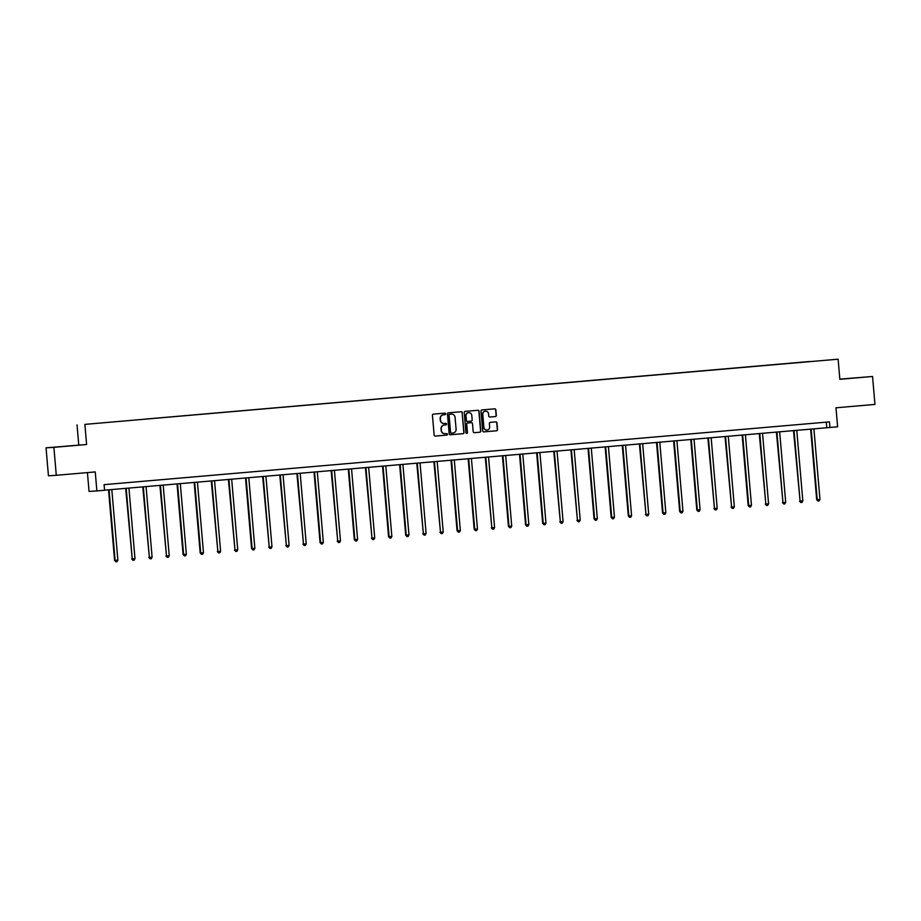 <?xml version="1.0" encoding="UTF-8"?>
<svg xmlns="http://www.w3.org/2000/svg" width="921" height="921" viewBox="0 0 921 921"><rect width="100%" height="100%" fill="white"/><g stroke="black" fill="none" stroke-linecap="round" stroke-linejoin="round"><path stroke-width="1.38" d="M445.695 413.84A0.771 0.76 86.4 0 0 444.878 413.138L433.423 414.128A1.105 1.082 86.4 0 0 432.444 415.325L434.136 435.08A1.105 1.082 86.4 0 0 435.276 436.082L446.754 435.092A0.771 0.76 86.4 0 0 447.445 434.252A0.771 0.76 86.4 0 0 446.627 433.549L445.142 433.676A3.523 3.465 86.4 0 1 441.389 430.464L441.251 428.818A3.523 3.465 86.4 0 1 444.394 425.007L445.879 424.88A0.771 0.76 86.4 0 0 446.57 424.051A0.771 0.76 86.4 0 0 445.752 423.349L444.267 423.476A3.523 3.465 86.4 0 1 440.514 420.264L440.376 418.618A3.523 3.465 86.4 0 1 443.519 414.807L445.004 414.68A0.771 0.76 86.4 0 0 445.695 413.84M444.049 423.487A3.523 3.465 86.4 0 1 440.307 420.275L440.169 418.629A3.523 3.465 86.4 0 1 443.312 414.818L444.797 414.692A0.771 0.76 86.4 0 0 445.476 413.863A0.771 0.76 86.4 0 0 444.751 413.149M435.276 436.082A1.105 1.082 86.4 0 0 435.311 436.082L446.547 435.103A0.771 0.76 86.4 0 0 447.226 434.263A0.771 0.76 86.4 0 0 446.501 433.561M444.924 433.699A3.523 3.465 86.4 0 1 441.182 430.475L441.044 428.829A3.523 3.465 86.4 0 1 444.187 425.03L445.672 424.892A0.771 0.76 86.4 0 0 445.626 423.361M850.267 378.278L858.775 377.587L850.267 378.278M65.621 446.201L74.141 445.499L65.621 446.201M495.337 416.568A1.105 1.082 86.4 0 0 496.327 415.371L495.855 409.833A1.105 1.082 86.4 0 0 494.704 408.832L481.959 409.926A1.105 1.082 86.4 0 0 480.981 411.123L482.673 430.878A1.105 1.082 86.4 0 0 483.847 431.88L496.557 430.775A1.105 1.082 86.4 0 0 497.547 429.589L496.972 422.889A1.105 1.082 86.4 0 0 495.797 421.887L490.352 422.359A1.105 1.082 86.4 0 0 489.373 423.545L489.661 426.872A2.947 2.89 86.4 0 1 486.967 430.061A2.947 2.89 86.4 0 1 483.893 427.367L482.777 414.369A2.947 2.89 86.4 0 1 485.471 411.18A2.947 2.89 86.4 0 1 488.544 413.863L488.729 416.039A1.105 1.082 86.4 0 0 489.903 417.04L495.13 416.58A1.105 1.082 86.4 0 0 496.108 415.394L495.636 409.845A1.105 1.082 86.4 0 0 494.565 408.843M53.89 447.341L86.597 444.509L46.05 447.836L53.89 447.341L56.285 475.294L95.254 471.92L96.878 490.928L104.568 490.26L104.085 484.665L829.453 421.876L829.925 427.471L837.615 426.803L835.98 407.796L874.95 404.423L872.555 376.482L839.825 379.13M86.597 444.509L84.87 424.385L838.122 359.19L839.837 379.302L872.555 376.482M462.342 412.735A1.105 1.082 86.4 0 0 461.168 411.733L448.458 412.827A1.105 1.082 86.4 0 0 447.468 414.024L449.16 433.779A1.105 1.082 86.4 0 0 450.311 434.781L463.056 433.676A1.105 1.082 86.4 0 0 464.034 432.49L462.123 412.746A1.105 1.082 86.4 0 0 461.064 411.745M474.338 432.697A1.105 1.082 86.4 0 1 473.187 431.696L472.508 423.683A1.105 1.082 86.4 0 0 471.333 422.681L467.73 422.992A1.105 1.082 86.4 0 0 466.74 424.178L467.454 432.525A0.771 0.76 86.4 0 1 466.751 433.354A0.771 0.76 86.4 0 1 465.945 432.651L464.23 412.573A1.105 1.082 86.4 0 1 465.209 411.376L477.918 410.282A1.105 1.082 86.4 0 0 477.918 410.282A1.105 1.082 86.4 0 1 479.093 411.284L480.785 431.04A1.105 1.082 86.4 0 1 479.806 432.225L474.361 432.697A1.105 1.082 86.4 0 1 474.338 432.697L474.361 432.697M56.285 475.294L48.445 475.789L46.05 447.836M84.87 424.385L838.122 359.19M809.547 361.619L145.679 419.09M809.536 361.516L145.679 419.067M87.426 472.6L89.049 491.423L96.878 490.928M78.757 445.004L77.042 424.88M104.557 490.179L829.925 427.471M826.275 422.152L826.747 427.666M450.231 434.781L462.837 433.687A1.105 1.082 86.4 0 0 463.827 432.502L462.123 412.746M449.77 414.266A0.771 0.76 86.4 0 0 449.08 415.095L450.565 432.433A0.771 0.76 86.4 0 0 451.394 433.135L452.948 433.008A3.523 3.465 86.4 0 0 456.102 429.198L455.078 417.34A3.523 3.465 86.4 0 0 451.336 414.128L449.563 414.277A0.771 0.76 86.4 0 0 448.872 415.118L449.08 415.095M451.163 433.158L451.175 433.158A0.771 0.76 86.4 0 0 451.175 433.158A0.771 0.76 86.4 0 1 450.357 432.456L448.872 415.118M449.563 414.277L451.117 414.139M474.257 432.697L479.588 432.237A1.105 1.082 86.4 0 0 480.578 431.051L478.885 411.296A1.105 1.082 86.4 0 0 477.815 410.294M471.333 422.681L471.126 422.693A1.105 1.082 86.4 0 0 471.126 422.693L467.511 423.004A1.105 1.082 86.4 0 0 466.533 424.201L467.454 432.525M466.648 433.354A0.771 0.76 86.4 0 0 467.246 432.536M471.794 415.371A2.947 2.89 86.4 0 0 468.72 412.677A2.947 2.89 86.4 0 0 466.026 415.866L466.417 420.448A1.105 1.082 86.4 0 0 467.592 421.461L471.207 421.139A1.105 1.082 86.4 0 0 472.185 419.953L471.794 415.371M468.616 412.689A2.947 2.89 86.4 0 0 465.819 415.889L466.026 415.866M467.546 421.461L467.384 421.473A1.105 1.082 86.4 0 1 466.21 420.46L465.819 415.889M489.799 417.04L495.13 416.58M485.367 411.18A2.947 2.89 86.4 0 0 482.569 414.381L482.777 414.369M486.852 430.061A2.947 2.89 86.4 0 1 483.686 427.379L482.569 414.381M483.744 431.88L496.35 430.786A1.105 1.082 86.4 0 0 497.328 429.6L496.753 422.912A1.105 1.082 86.4 0 0 495.682 421.899M108.528 489.834L114.584 560.44L117.865 560.175L111.809 489.558M109.058 489.799L115.113 560.405L115.908 561.798L114.584 560.44M117.865 560.175L117.002 561.706L115.908 561.798M125.659 488.36L132.244 558.932L134.984 558.69L128.928 488.072M126.189 488.314L132.244 558.932L133.027 560.325L131.715 558.966M134.984 558.69L134.121 560.221L133.027 560.325M142.778 486.875L149.363 557.447L152.103 557.205L146.059 486.587M143.308 486.829L149.363 557.447L150.158 558.84L148.834 557.481M152.103 557.205L151.251 558.748L150.158 558.84M159.909 485.39L166.482 555.962L169.234 555.72L163.178 485.114M160.438 485.344L166.482 555.962L167.277 557.355L165.953 555.996M169.234 555.72L168.37 557.263L167.277 557.355M177.028 483.905L183.083 554.511L186.353 554.246L180.297 483.629M177.557 483.859L183.613 554.477L184.396 555.87L183.083 554.511M186.353 554.246L185.501 555.777L184.396 555.87M194.158 482.431L200.202 553.026L203.483 552.761L197.428 482.144M194.688 482.385L200.732 553.003L201.526 554.384L200.202 553.026M203.483 552.761L202.62 554.292L201.526 554.384M211.277 480.946L217.863 551.518L220.603 551.276L214.547 480.658M211.807 480.9L217.863 551.518L218.645 552.911L217.333 551.552M220.603 551.276L219.751 552.807L218.645 552.911M228.396 479.461L234.982 550.033L237.733 549.791L231.678 479.185M228.926 479.415L234.982 550.033L235.776 551.426L234.452 550.067M237.733 549.791L236.87 551.334L235.776 551.426M245.527 477.976L251.583 548.582L254.852 548.317L248.797 477.7M246.057 477.93L252.112 548.548L252.895 549.941L251.583 548.582M254.852 548.317L254 549.849L252.895 549.941M262.646 476.502L269.231 547.074L271.983 546.832L265.927 476.215M263.176 476.456L269.231 547.074L270.026 548.456L268.702 547.097M271.983 546.832L271.119 548.363L270.026 548.456M279.777 475.017L286.362 545.589L289.102 545.347L283.046 474.729M280.306 474.971L286.362 545.589L287.145 546.982L285.832 545.623M289.102 545.347L288.238 546.878L287.145 546.982M296.896 473.532L303.481 544.104L306.221 543.862L300.177 473.256M297.425 473.486L303.481 544.104L304.275 545.497L302.951 544.138M306.221 543.862L305.369 545.405L304.275 545.497M314.026 472.047L320.071 542.653L323.352 542.388L317.296 471.771M314.556 472.001L320.6 542.619L321.394 544.012L320.071 542.653M323.352 542.388L322.488 543.92L321.394 544.012M331.146 470.573L337.731 541.145L340.471 540.903L334.415 470.286M331.675 470.527L337.731 541.145L338.514 542.527L337.201 541.168M340.471 540.903L339.619 542.434L338.514 542.527M348.276 469.088L354.32 539.694L357.601 539.418L351.546 468.801M348.806 469.042L354.85 539.66L355.644 541.053L354.32 539.694M357.601 539.418L356.738 540.949L355.644 541.053M365.395 467.603L371.98 538.175L374.72 537.933L368.665 467.327M365.925 467.557L371.98 538.175L372.763 539.568L371.451 538.209M374.72 537.933L373.868 539.476L372.763 539.568M382.526 466.118L388.57 536.724L391.851 536.459L385.795 465.842M383.044 466.072L389.099 536.69L389.894 538.083L388.57 536.724M391.851 536.459L390.988 537.991L389.894 538.083M399.645 464.645L405.701 535.239L408.97 534.974L402.914 464.357M400.175 464.598L406.23 535.205L407.013 536.598L405.701 535.239M408.97 534.974L408.118 536.506L407.013 536.598M416.764 463.159L423.349 533.731L426.101 533.489L420.045 462.872M417.294 463.113L423.349 533.731L424.144 535.124L422.82 533.766M426.101 533.489L425.237 535.02L424.144 535.124M433.895 461.674L440.48 532.246L443.22 532.004L437.164 461.386M434.424 461.628L440.48 532.246L441.263 533.639L439.95 532.28M443.22 532.004L442.356 533.547L441.263 533.639M451.014 460.189L457.069 530.795L460.339 530.531L454.295 459.913M451.543 460.143L457.599 530.761L458.393 532.154L457.069 530.795M460.339 530.531L459.487 532.062L458.393 532.154M468.144 458.716L474.2 529.31L477.469 529.045L471.414 458.428M468.674 458.67L474.718 529.276L475.512 530.669L474.2 529.31M477.469 529.045L476.606 530.577L475.512 530.669M485.263 457.23L491.849 527.802L494.589 527.56L488.533 456.943M485.793 457.184L491.849 527.802L492.631 529.195L491.319 527.837M494.589 527.56L493.737 529.091L492.631 529.195M502.394 455.745L508.438 526.351L511.719 526.075L505.664 455.458M502.924 455.699L508.968 526.317L509.762 527.71L508.438 526.351M511.719 526.075L510.856 527.618L509.762 527.71M519.513 454.26L525.569 524.866L528.838 524.602L522.783 453.984M520.043 454.214L526.098 524.832L526.881 526.225L525.569 524.866M528.838 524.602L527.986 526.133L526.881 526.225M536.644 452.787L542.688 523.381L545.969 523.116L539.913 452.499M537.162 452.741L543.217 523.347L544.012 524.74L542.688 523.381M545.969 523.116L545.105 524.648L544.012 524.74M553.763 451.302L560.348 521.873L563.088 521.631L557.032 451.014M554.292 451.255L560.348 521.873L561.131 523.266L559.818 521.908M563.088 521.631L562.236 523.163L561.131 523.266M570.882 449.816L577.467 520.388L580.218 520.146L574.163 449.529M571.411 449.77L577.467 520.388L578.261 521.781L576.937 520.423M580.218 520.146L579.355 521.689L578.261 521.781M588.012 448.331L594.068 518.937L597.338 518.673L591.282 448.055M588.542 448.285L594.598 518.903L595.38 520.296L594.068 518.937M597.338 518.673L596.474 520.204L595.38 520.296M605.132 446.858L611.187 517.452L614.457 517.188L608.413 446.57M605.661 446.812L611.717 517.418L612.511 518.811L611.187 517.452M614.457 517.188L613.605 518.719L612.511 518.811M622.262 445.373L628.318 515.979L631.587 515.702L625.532 445.085M622.792 445.327L628.836 515.944L629.63 517.337L628.318 515.979M631.587 515.702L630.724 517.234L629.63 517.337M639.381 443.887L645.966 514.459L648.706 514.217L642.651 443.6M639.911 443.841L645.966 514.459L646.749 515.852L645.437 514.494M648.706 514.217L647.854 515.76L646.749 515.852M656.512 442.402L662.556 513.009L665.837 512.744L659.781 442.126M657.041 442.356L663.085 512.974L663.88 514.367L662.556 513.009M665.837 512.744L664.974 514.275L663.88 514.367M673.631 440.929L679.686 511.523L682.956 511.259L676.9 440.641M674.16 440.883L680.216 511.489L680.999 512.882L679.686 511.523M682.956 511.259L682.104 512.79L680.999 512.882M690.762 439.444L696.806 510.05L700.087 509.774L694.031 439.156M691.28 439.398L697.335 510.015L698.13 511.408L696.806 510.05M700.087 509.774L699.223 511.305L698.13 511.408M707.881 437.959L714.466 508.53L717.206 508.288L711.15 437.671M708.41 437.912L714.466 508.53L715.249 509.923L713.936 508.565M717.206 508.288L716.354 509.831L715.249 509.923M725 436.473L731.585 507.045L734.336 506.803L728.281 436.197M725.529 436.427L731.585 507.045L732.379 508.438L731.055 507.08M734.336 506.803L733.473 508.346L732.379 508.438M742.13 434.988L748.186 505.594L751.455 505.33L745.4 434.712M742.66 434.954L748.715 505.56L749.498 506.953L748.186 505.594M751.455 505.33L750.603 506.861L749.498 506.953M759.249 433.515L765.835 504.086L768.575 503.845L762.53 433.227M759.779 433.469L765.835 504.086L766.629 505.479L765.305 504.121M768.575 503.845L767.723 505.376L766.629 505.479M776.38 432.03L782.965 502.601L785.705 502.359L779.65 431.742M776.91 431.984L782.965 502.601L783.748 503.994L782.436 502.636M785.705 502.359L784.842 503.902L783.748 503.994M793.499 430.544L800.084 501.116L802.824 500.874L796.769 430.268M794.029 430.498L800.084 501.116L800.867 502.509L799.555 501.151M802.824 500.874L801.972 502.417L800.867 502.509M810.63 429.059L816.674 499.666L819.955 499.401L813.899 428.783M811.159 429.013L817.203 499.631L817.998 501.024L816.674 499.666M819.955 499.401L819.091 500.932L817.998 501.024"/></g></svg>
